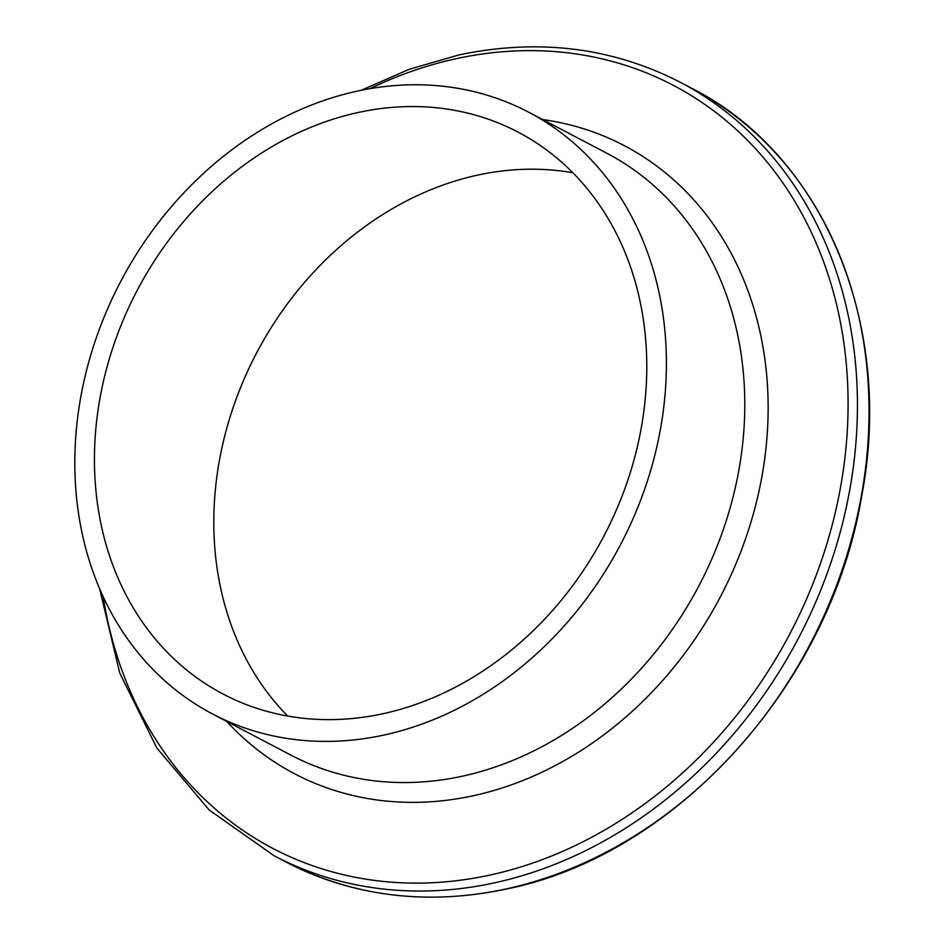 <?xml version="1.0" encoding="UTF-8"?>
<svg xmlns="http://www.w3.org/2000/svg" width="944" height="944" viewBox="0 0 944 944"><rect width="100%" height="100%" fill="white"/><g stroke="black" fill="none" stroke-linecap="round" stroke-linejoin="round"><path stroke-width="1.42" d="M357.67 91.037A339.875 282.445 117.7 0 1 528.557 112.147A339.875 282.445 117.7 0 1 656.481 448.4A339.875 282.445 117.7 0 1 383.547 735.14A339.875 282.445 117.7 0 1 212.66 714.03A339.875 282.445 117.7 0 1 84.748 377.777A339.875 282.445 117.7 0 1 357.67 91.037M287.719 716.059A317.326 263.706 117.7 0 1 234.442 403.772A317.326 263.706 117.7 0 1 477.9 175.053A317.326 263.706 117.7 0 1 572.866 172.776M382.686 713.782A317.326 263.706 117.7 0 1 223.138 694.076A317.326 263.706 117.7 0 1 103.71 380.125A317.326 263.706 117.7 0 1 358.531 112.407A317.326 263.706 117.7 0 1 518.079 132.113A317.326 263.706 117.7 0 1 637.519 446.064A317.326 263.706 117.7 0 1 382.686 713.782M691.869 88.37A436.824 363.003 117.7 0 1 856.279 520.545A436.824 363.003 117.7 0 1 505.5 889.071A436.824 363.003 117.7 0 1 285.867 861.943L274.267 855.854A436.824 363.003 117.7 0 0 493.889 882.982A436.824 363.003 117.7 0 0 844.679 514.456A436.824 363.003 117.7 0 0 680.27 82.281L691.869 88.37C823.982 155.028 894.77 325.928 861.483 497.169C830.047 685.12 675.444 855.618 505.89 889.142C426.629 905.662 353.292 896.599 285.867 861.943M369.883 88.677A430.889 358.071 117.7 0 1 456.695 58.587A430.889 358.071 117.7 0 1 847.736 385.907A430.889 358.071 117.7 0 1 489.488 875.171A430.889 358.071 117.7 0 1 103.215 596.773M542.694 119.569A354.708 294.776 117.7 0 1 766.115 446.913A354.708 294.776 117.7 0 1 472.932 795.816A354.708 294.776 117.7 0 1 226.796 721.452M528.557 112.147L606.957 153.294A339.875 282.445 117.7 0 1 734.869 489.547A339.875 282.445 117.7 0 1 461.935 776.287A339.875 282.445 117.7 0 1 291.059 755.176L212.66 714.03M680.27 82.281C612.373 47.412 538.646 38.279 459.079 54.894L409.495 69.183L361.104 90.317M99.58 588.619L119.805 673.155L156.928 748.144L209.238 810.046L274.267 855.854"/></g></svg>

